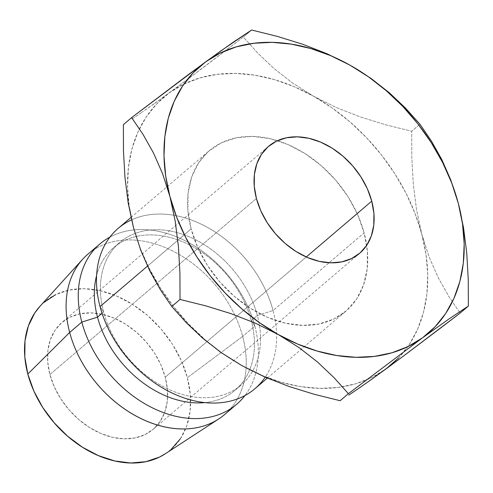 <?xml version="1.0" encoding="UTF-8"?>
<svg xmlns="http://www.w3.org/2000/svg" width="493" height="493" viewBox="0 0 493 493"><rect width="100%" height="100%" fill="white"/><g stroke="black" fill="none" stroke-linecap="round" stroke-linejoin="round"><path stroke-width="0.37" stroke-dasharray="2.46 1.85" d="M49.916 374.532L256.422 198.506L49.916 374.532L47.753 362.269L47.889 350.529L50.323 339.757L54.951 330.378L61.607 322.749L70.031 317.153L79.891 313.819L90.823 312.864L102.396 314.331L114.166 318.164L125.684 324.215L136.506 332.251L146.218 341.957L154.445 352.97L160.872 364.863L165.247 377.176A70.246 51.395 49.6 0 0 120.292 321.091A70.246 51.395 49.6 0 0 62.013 322.397A70.246 51.395 49.6 0 0 49.916 374.532A70.246 51.395 49.6 0 0 94.872 430.623A70.246 51.395 49.6 0 0 153.15 429.317A70.246 51.395 49.6 0 0 165.247 377.176L167.41 389.439L167.275 401.185L164.841 411.951L160.207 421.33L153.557 428.965L145.133 434.555L135.267 437.895L124.341 438.844L112.768 437.377L100.997 433.544L89.479 427.493L78.658 419.457L68.946 409.751L60.719 398.738L54.292 386.845L49.916 374.532M306.258 256.982L165.247 377.176L306.258 256.982M254.893 388.743A105.366 77.093 49.6 0 0 273.042 310.535L364.142 232.881A105.366 77.093 -130.4 0 1 346 311.083A105.366 77.093 -130.4 0 1 258.585 313.043A105.366 77.093 -130.4 0 1 191.142 228.912L147.487 266.128L191.142 228.912L187.901 210.517L188.11 192.905L191.759 176.753L198.704 162.678L208.687 151.234L221.314 142.841L236.11 137.837L252.502 136.407L269.862 138.613L287.518 144.363L304.797 153.434L321.029 165.488L335.597 180.05L347.941 196.571L357.579 214.406L364.142 232.881L367.39 251.276L367.18 268.882L363.532 285.034L356.587 299.109L346.604 310.559L333.971 318.946L319.174 323.95L302.782 325.38L285.429 323.174L267.767 317.424L250.493 308.353L234.255 296.299L219.693 281.737L207.35 265.222L197.711 247.381L191.142 228.912A105.366 77.093 -130.4 0 1 209.291 150.704A105.366 77.093 -130.4 0 1 277.504 140.671A105.366 77.093 -130.4 0 1 364.142 232.881L273.042 310.535A105.366 77.093 -130.4 0 1 265.197 377.188M100.042 306.566L103.579 311.964A93.658 68.527 49.6 0 0 202.814 397.715A93.658 68.527 49.6 0 0 257.352 315.495L273.042 310.535L257.352 315.495A93.658 68.527 -130.4 0 1 241.225 385.008A93.658 68.527 -130.4 0 1 163.522 386.752A93.658 68.527 -130.4 0 1 103.579 311.964L102.039 313.277L103.579 311.964A93.658 68.527 -130.4 0 1 119.707 242.451A93.658 68.527 -130.4 0 1 197.41 240.707A93.658 68.527 -130.4 0 1 257.352 315.495L251.282 320.672L257.352 315.495A93.658 68.527 49.6 0 0 158.117 229.744A93.658 68.527 49.6 0 0 103.579 311.964L100.042 306.566M204.872 402.596A93.658 68.527 49.6 0 0 235.149 390.185A93.658 68.527 49.6 0 0 251.282 320.672A93.658 68.527 -130.4 0 1 204.872 402.596M254.819 326.07L251.282 320.672L254.819 326.07A105.366 77.093 -130.4 0 1 244.953 395.534A105.366 77.093 49.6 0 0 254.819 326.07L242.673 336.423L254.819 326.07A105.366 77.093 49.6 0 0 109.908 237.102A105.366 77.093 -130.4 0 1 254.819 326.07M224.525 414.625A105.366 77.093 49.6 0 0 242.673 336.423A105.366 77.093 -130.4 0 1 218.713 418.97M165.26 453.813A97.17 71.097 49.6 0 0 187.352 377.687L242.673 336.423L187.352 377.687L181.295 360.648L172.408 344.2L161.026 328.967L147.592 315.532L132.623 304.421L116.687 296.053L100.406 290.753L84.395 288.719L69.279 290.038L55.635 294.654M261.185 375.118L280.807 382.149L300.366 386.592L319.544 388.367L338.007 387.455L355.428 383.856L371.525 377.644L386.013 368.924A175.613 128.488 49.6 0 0 404.457 351.152A175.613 128.488 49.6 0 0 421.811 234.2L415.106 213.617L406.053 193.33L394.801 173.684L381.545 155.024L366.515 137.652L349.956 121.882L332.165 107.973L313.443 96.172L294.105 86.676L274.484 79.644L254.918 75.201L235.746 73.42L217.284 74.338L199.856 77.931L183.766 84.143L169.278 92.863L156.638 103.949L146.076 117.205L137.763 132.407L131.841 149.293L128.42 167.577L127.545 186.946L129.246 207.06M398.652 357.838L409.215 344.582L417.528 329.379L423.444 312.494L426.87 294.21L427.745 274.847L426.044 254.727L421.811 234.2A175.613 128.488 49.6 0 0 313.443 96.172A175.613 128.488 49.6 0 0 169.278 92.863A175.613 128.488 49.6 0 0 139.445 128.796A175.613 128.488 49.6 0 0 133.48 227.587L140.178 248.17L149.237 268.457L160.49 288.103L173.746 306.769L188.776 324.135L205.334 339.905L223.126 353.814M165.543 453.622L171.176 449.32M180.383 438.764L186.792 425.786L190.156 410.891L190.341 394.646L187.352 377.687A97.17 71.097 49.6 0 0 121.327 298.154A97.17 71.097 49.6 0 0 39.742 306.56M43.988 302.388L39.964 306.313M82.608 259.3A105.366 77.093 -130.4 0 1 171.077 250.179A105.366 77.093 -130.4 0 1 242.673 336.423A105.366 77.093 49.6 0 0 175.237 252.287A105.366 77.093 49.6 0 0 87.822 254.246M96.585 275.556A93.658 68.527 -130.4 0 1 172.612 238.211A93.658 68.527 -130.4 0 1 251.282 320.672A93.658 68.527 49.6 0 0 191.339 245.884A93.658 68.527 49.6 0 0 113.636 247.628A93.658 68.527 49.6 0 0 96.585 275.556M131.557 219.866A105.366 77.093 -130.4 0 1 273.042 310.535A105.366 77.093 49.6 0 0 205.599 226.404A105.366 77.093 49.6 0 0 118.184 228.364M154.555 103.487L185.812 80.667L243.357 37.043L257.734 53.102L273.911 68.447L292.361 82.904L313.443 96.172L336.232 107.499L360.586 117.026L385.939 124.865L411.71 131.267L411.803 157.729L413.3 184.105L416.536 209.654L421.811 234.2L429.163 257.081L438.209 277.658L448.661 296.281L460.098 313.104L448.661 296.281L438.209 277.658L429.163 257.081L421.811 234.2L416.536 209.654L413.3 184.105L411.803 157.729L411.71 131.267L419.968 124.236L411.71 131.267L385.939 124.865L360.586 117.026L336.232 107.499L313.443 96.172L292.361 82.904L273.911 68.447L257.734 53.102L243.357 37.043L251.609 30.011L243.357 37.043L203.997 67.03L169.278 92.863L142.249 112.114L154.555 103.487M132.001 119.059L142.249 112.114L132.001 119.059M133.48 227.587A175.613 128.488 49.6 0 0 241.847 365.615A175.613 128.488 49.6 0 0 342.475 386.802A175.613 128.488 49.6 0 0 366.157 380.072A175.613 128.488 49.6 0 0 386.013 368.924M268.519 146.372L62.013 322.397M267.348 378.125L346 311.083M235.149 390.185L241.225 385.008M113.636 247.628L119.707 242.451M131.002 217.438L209.291 150.704M359.656 253.291L153.15 429.317"/><path stroke-width="0.74" d="M256.422 198.506A70.246 51.395 -130.4 0 1 268.519 146.372A70.246 51.395 -130.4 0 1 326.797 145.065A70.246 51.395 -130.4 0 1 371.753 201.156L306.258 256.982L371.753 201.156L373.916 213.42L373.78 225.159L371.346 235.925L366.712 245.304L360.063 252.94L351.638 258.529L341.772 261.869L330.846 262.818L319.273 261.352L307.503 257.519L295.985 251.473L285.164 243.437L275.451 233.725L267.224 222.713L260.797 210.825L256.422 198.506L254.259 186.243L254.394 174.504L256.828 163.738L261.456 154.358L268.112 146.723L276.536 141.127L286.396 137.793L297.328 136.844L308.901 138.311L320.672 142.144L332.19 148.19L343.011 156.226L352.723 165.938L360.95 176.95L367.377 188.837L371.753 201.156A70.246 51.395 -130.4 0 1 359.656 253.291A70.246 51.395 -130.4 0 1 301.377 254.598A70.246 51.395 -130.4 0 1 256.422 198.506M265.197 377.188A105.366 77.093 -130.4 0 1 176.371 394.961A105.366 77.093 -130.4 0 1 100.042 306.566L147.487 266.128L100.042 306.566A105.366 77.093 49.6 0 0 167.478 390.702A105.366 77.093 49.6 0 0 254.893 388.743L267.348 378.125M39.964 306.313L34.781 312.944L28.372 325.922L25.007 340.817L24.816 357.061L27.811 374.027L69.673 332.455L27.811 374.027A97.17 71.097 49.6 0 0 165.26 453.813L218.713 418.97A105.366 77.093 -130.4 0 1 69.673 332.455L81.82 322.102L97.503 317.141L102.039 313.277L97.503 317.141A93.658 68.527 49.6 0 0 204.872 402.596A93.658 68.527 -130.4 0 1 97.503 317.141L81.82 322.102A105.366 77.093 49.6 0 0 156.17 409.621A105.366 77.093 49.6 0 0 244.953 395.534A105.366 77.093 -130.4 0 1 236.671 404.272A105.366 77.093 -130.4 0 1 149.256 406.232A105.366 77.093 -130.4 0 1 81.82 322.102L69.673 332.455A105.366 77.093 49.6 0 0 137.109 416.585A105.366 77.093 49.6 0 0 224.525 414.625L236.671 404.272M223.126 353.814L241.847 365.615L261.185 375.118M386.013 368.924L371.5 379.4L402.824 356.525L440.138 328.375L460.098 313.104L468.35 306.067L468.258 279.611L466.76 253.236L463.531 227.686L458.25 203.141A175.613 128.488 -130.4 0 1 422.458 337.859A175.613 128.488 -130.4 0 1 278.292 334.556A175.613 128.488 -130.4 0 1 169.919 196.522L175.212 221.166L178.435 246.697L179.927 272.962L180.019 299.454L205.741 305.845L230.829 313.591L255.127 323.063L278.292 334.556L299.06 347.608L317.597 362.09L333.964 377.589L348.378 393.679L422.458 337.859L435.091 326.779L445.654 313.523L453.967 298.32L459.889 281.435L463.315 263.151L464.184 243.782L462.489 223.662L458.25 203.141L451.551 182.558L442.498 162.271L431.246 142.625L417.99 123.959L402.954 106.593L386.401 90.817L368.61 76.914L349.882 65.107L330.544 55.61L310.929 48.579L291.363 44.136L272.185 42.355L253.729 43.273L236.301 46.866L220.205 53.078L205.717 61.804L193.083 72.884L182.521 86.139L174.208 101.342L168.286 118.228L164.859 136.512L163.99 155.88L165.685 176.001L169.919 196.522L176.623 217.105L185.676 237.392L196.929 257.038L210.184 275.704L225.221 293.07L241.773 308.846L259.564 322.749L278.292 334.556L297.63 344.052L317.245 351.084L336.811 355.527L355.989 357.308L374.446 356.39L391.873 352.797L407.97 346.585L422.458 337.859L449.345 318.706L468.35 306.067L460.098 313.104L402.824 356.525L386.013 368.924L398.652 357.838M129.246 207.06L133.486 227.612M99.968 243.893A105.366 77.093 -130.4 0 1 109.908 237.102A105.366 77.093 49.6 0 0 81.82 322.102A105.366 77.093 -130.4 0 1 99.968 243.893L87.822 254.246A105.366 77.093 49.6 0 0 69.673 332.455A105.366 77.093 -130.4 0 1 82.608 259.3L39.742 306.56A97.17 71.097 49.6 0 0 27.811 374.027L33.863 391.06L42.755 407.508L54.138 422.741L67.566 436.176L82.541 447.287L98.477 455.655L114.758 460.961L130.768 462.989L145.885 461.676L159.529 457.06L165.543 453.622M171.176 449.32L180.383 438.764M55.635 294.654L43.988 302.388M97.503 317.141A93.658 68.527 -130.4 0 1 96.585 275.556A93.658 68.527 49.6 0 0 97.503 317.141M131.002 217.438L118.184 228.364A105.366 77.093 49.6 0 0 100.042 306.566A105.366 77.093 -130.4 0 1 131.557 219.866M123.472 151.154L123.379 124.655L131.637 117.617L143.056 134.423L153.551 153.126L162.598 173.721L169.919 196.522A175.613 128.488 -130.4 0 1 205.717 61.804A175.613 128.488 -130.4 0 1 349.882 65.107A175.613 128.488 -130.4 0 1 458.25 203.141L450.898 180.259L441.857 159.683L431.406 141.06L419.968 124.236L405.591 108.183L389.408 92.832L370.964 78.381L349.882 65.107L327.087 53.78L302.733 44.259L277.386 36.414L251.609 30.011L220.439 51.18L189.183 73.999L131.637 117.617L123.379 124.655L123.472 151.154L124.963 177.418L123.472 151.154M128.186 202.95L124.963 177.418L128.186 202.95L133.48 227.587L128.186 202.95M265.012 377.108L241.847 365.615L221.08 352.563L202.543 338.081L186.175 322.582L171.761 306.492L160.342 289.687L149.847 270.984L140.801 250.389L133.48 227.587L140.801 250.389L149.847 270.984L160.342 289.687L171.761 306.492L180.019 299.454L205.741 305.845L230.829 313.591L255.127 323.063L278.292 334.556L299.06 347.608L317.597 362.09L333.964 377.589L348.378 393.679L422.458 337.859L449.345 318.706L468.35 306.067L468.258 279.611L466.76 253.236L463.531 227.686L458.25 203.141L450.898 180.259L441.857 159.683L431.406 141.06L419.968 124.236L405.591 108.183L389.408 92.832L370.964 78.381L349.882 65.107L327.087 53.78L302.733 44.259L277.386 36.414L251.609 30.011L232.745 42.552L205.717 61.804L131.637 117.617L143.056 134.423L153.551 153.126L162.598 173.721L169.919 196.522L175.212 221.166L178.435 246.697L179.927 272.962L180.019 299.454L171.761 306.492L186.175 322.582L202.543 338.081L221.08 352.563L241.847 365.615L265.012 377.108L289.311 386.58L265.012 377.108M314.398 394.326L289.311 386.58L314.398 394.326L340.121 400.717L348.378 393.679L340.121 400.717L314.398 394.326M348.761 395.103L359.132 388.077L348.761 395.103M371.5 379.4L359.132 388.077L371.5 379.4"/></g></svg>
